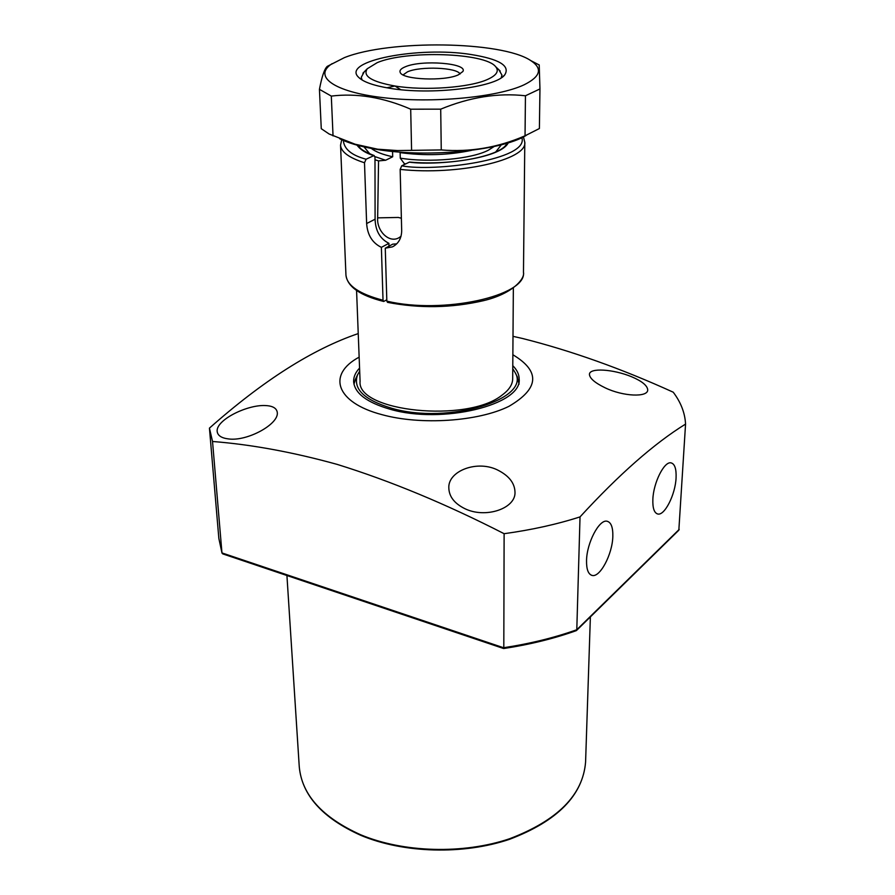 <?xml version="1.0" encoding="UTF-8"?>
<svg xmlns="http://www.w3.org/2000/svg" width="895" height="895" viewBox="0 0 895 895"><rect width="100%" height="100%" fill="white"/><g stroke="black" fill="none" stroke-linecap="round" stroke-linejoin="round"><path stroke-width="1.34" d="M631.646 376.761C641.983 381.169 647.342 385.555 647.723 389.896C647.958 397.514 623.256 396.597 605.143 387.815C595.041 382.915 589.805 378.462 589.425 374.446C589.257 367.498 613.399 369.176 631.646 376.761M498.839 470.658C509.244 476.185 514.625 483.255 514.983 491.881C516.236 508.472 485.37 519.022 464.55 508.517C454.47 503.437 449.234 496.714 448.842 488.368C447.388 470.859 478.042 459.169 498.839 470.658M265.58 405.569C272.83 405.905 276.745 408.254 277.305 412.595C278.86 424.208 247.221 441.615 228.449 438.919C221.468 438.069 217.709 435.585 217.172 431.468C215.673 420.113 247.244 404.428 265.58 405.569M512.869 354.744C540.558 371.369 539.249 388.564 508.919 406.341C478.21 421.545 420.896 425.405 381.986 414.665C335.312 402.47 327.122 374.222 359.141 357.15M512.992 336.341L522.322 338.433C571.189 350.739 621.488 368.662 673.23 392.2C680.871 402.314 684.977 412.942 685.559 424.085L678.835 530.198L576.525 630.472M209.441 428.123L212.529 441.481L221.96 552.92L218.839 538.331L209.441 428.123C263.13 380.554 312.724 349.05 358.235 333.589M503.807 648.17L504.12 533.7C446.191 504.053 390.544 480.951 337.18 464.393C292.967 452.165 251.417 444.524 212.529 441.481M652.858 499.343C653.395 482.741 664.247 461.115 671.015 462.86C674.752 463.823 676.441 468.823 676.072 477.874C675.412 494.599 664.47 516.191 657.635 513.965C654.167 512.857 652.567 507.98 652.858 499.343M586.538 560.695C586.706 542.941 599.247 519.055 607.067 521.237C611.106 522.3 613.03 527.345 612.829 536.373C612.504 554.262 599.84 578.136 591.942 575.373C588.228 574.143 586.426 569.254 586.538 560.695M359.566 368.091C355.46 372.421 353.48 376.94 353.626 381.628C354.677 393.285 366.849 402.493 390.13 409.25C442.164 424.577 522.4 404.753 519.156 379.032C519.145 374.334 517.019 369.892 512.779 365.675M519.1 384.112L516.963 376.146M512.757 368.729L515.05 372.421C532.033 399.013 448.082 424.912 391.641 408.243C364.086 399.897 352.708 388.788 357.519 374.893L359.689 371.134M355.718 378.674L353.95 384.156M221.96 552.92L222.732 553.882L503.661 648.539C529.941 644.523 554.106 638.571 576.19 630.684L576.794 629.733C554.52 637.699 530.108 643.695 503.561 647.734L221.96 552.92M685.559 424.085C654.323 443.383 619.139 474.316 580.027 516.896L576.794 629.733L679.238 529.37M580.027 516.896C556.97 524.313 531.664 529.907 504.12 533.7M501.401 144.744L495.696 151.993M471.397 150.371C448.496 155.182 424.733 155.931 400.121 152.62L400.266 158.147L404.831 164.322M405.815 163.841L404.148 163.651M356.568 290.472L360.081 381.248C356.445 411.622 467.425 423.223 502.005 395.154C509.042 390.019 512.6 384.581 512.69 378.853L513.35 288.011M498.873 69.788L501.961 75.124L501.2 77.809L501.961 75.124L498.873 69.788M377.265 62.616C406.531 50.176 485.146 52.704 495.651 66.7C499.298 71.018 496.691 75.225 487.831 79.308C470.143 87.62 424.633 90.977 394.93 85.998C371.593 81.792 362.374 76.03 367.297 68.725L377.265 62.616M362.095 79.991L361.256 77.339L364.175 71.902L361.256 77.339L362.095 79.991M386.864 87.799L394.93 85.998L400.725 89.679M458.318 74.856C444.468 81.467 402.56 79.711 400.233 72.506C399.282 70.481 400.938 68.602 405.2 66.834C421.601 59.506 468.275 63.187 462.849 71.522L458.318 74.856M460.075 73.994C457.144 67.472 420.527 65.984 407.549 71.801L403.086 74.889M401.061 236.168C391.014 245.364 376.515 231.939 377.656 217.865L378.551 160.899L374.983 159.757M378.551 160.899L385.633 160.25L392.692 156.77L392.547 151.423M339.686 138.725C347.696 142.786 358.694 146.098 372.667 148.659C422.462 158.292 500.607 151.266 526.204 135.391M539.215 64.899L539.953 88.941L539.394 128.533L525.041 135.794C497.9 147.597 469.976 152.318 441.257 149.935L397.436 150.561L377.634 149.197L355.091 144.207L329.125 134.004L321.271 128.701L319.437 89.343C321.887 76.5 324.505 68.837 327.268 66.364L344.351 57.649C389.392 39.525 501.614 41.013 530.657 60.524C542.885 68.456 540.703 76.545 524.123 84.79C497.586 97.376 432.039 103.529 382.825 97.611C333.354 91.827 312.679 76.153 332.112 63.646M539.953 88.941L525.443 95.776C497.989 92.7 469.741 97.163 440.709 109.156L410.693 109.19C383.273 97.331 356.814 92.968 331.307 96.089L319.437 89.343M470.859 54.483C499.186 59.014 510.474 65.805 504.735 74.878C495.606 87.598 430.864 95.396 389.526 88.247C373.517 85.584 363.157 81.904 358.481 77.183C341.14 60.86 418.871 46.104 470.859 54.483M331.307 96.089L333.041 135.906M411.577 149.946L410.693 109.19M441.257 149.935L440.709 109.156M525.041 135.794L525.443 95.776M386.808 299.814L383.686 301.47L383.026 300.25L381.382 247.356L388.922 243.328C380.062 238.864 375.452 230.82 375.094 219.208L374.983 157.072L373.808 155.652L366.077 159.22C351.623 155.338 344.049 149.085 343.356 140.448M400.154 169.401L401.687 230.787C401.508 238.417 398.409 243.787 392.39 246.886L385.264 248.183L386.841 301.145L387.513 302.353C419.699 308.574 451.695 308.014 483.49 300.675C512.533 293.828 525.164 278.692 523.474 272.304L524.794 142.271C527.435 159.847 458.52 175.722 400.154 169.401L401.721 165.81L409.339 162.152C434.522 165.72 500.115 159.467 508.293 142.786M396.664 243.876L392.782 244.145L385.264 248.183M388.922 246.226L388.922 243.328M506.894 143.211C503.169 155.282 452.803 166 409.642 162.084L409.339 162.152M381.382 247.356C372.365 242.948 367.442 235.005 366.637 223.537L364.5 162.767L366.077 159.22M360.875 835.359C322.368 818.052 301.828 795.107 299.243 766.545C301.682 794.648 322.133 817.381 360.595 834.733C403.432 852.7 463.218 854.401 509.579 838.749C557.674 820.446 583.003 794.883 585.587 762.048C582.846 795.353 557.484 821.118 509.479 839.331C463.241 854.971 403.701 853.315 360.909 835.382M400.266 158.147C429.734 162.946 471.665 159.053 488.446 150.147L494.185 146.478M385.633 160.25L374.949 156.625M369.937 153.974L364.008 146.903M401.374 218.235L398.342 217.451L377.656 217.865M371.28 148.402C375.564 151.803 382.702 154.6 392.692 156.77M383.642 301.458C359.969 295.473 347.417 286.68 345.951 275.089C346.924 285.594 359.287 293.974 383.026 300.25M386.841 301.145C442.969 314.604 526.92 295.853 523.474 272.304M507.051 143.166L504.925 146.78M357.049 145.158C360.338 149.722 365.932 153.213 373.808 155.652M375.094 219.208L366.637 223.537M364.5 162.767C348.994 157.766 341.006 151.904 340.547 145.158L345.951 275.089M521.841 137.651C529.448 159.847 434.053 172.131 401.721 165.81M299.243 766.545L286.926 575.507M357.519 374.893L355.17 379.838M585.587 762.048L590.376 616.901M221.994 553.088L218.861 538.51M657.075 513.786L657.635 513.965M591.282 575.149L591.942 575.373M515.05 372.421L517.545 377.287M495.651 66.7L500.193 71.052M367.297 68.725L362.9 73.211M503.236 76.31L504.735 74.878M530.657 60.524L539.237 64.988M360.014 78.559L358.481 77.183M392.39 246.886L393.901 246.069M358.47 145.538L359.723 147.44C361.144 149.655 365.988 152.374 374.255 155.596M524.794 142.271L523.441 136.868M341.733 139.721L340.547 145.158"/></g></svg>
